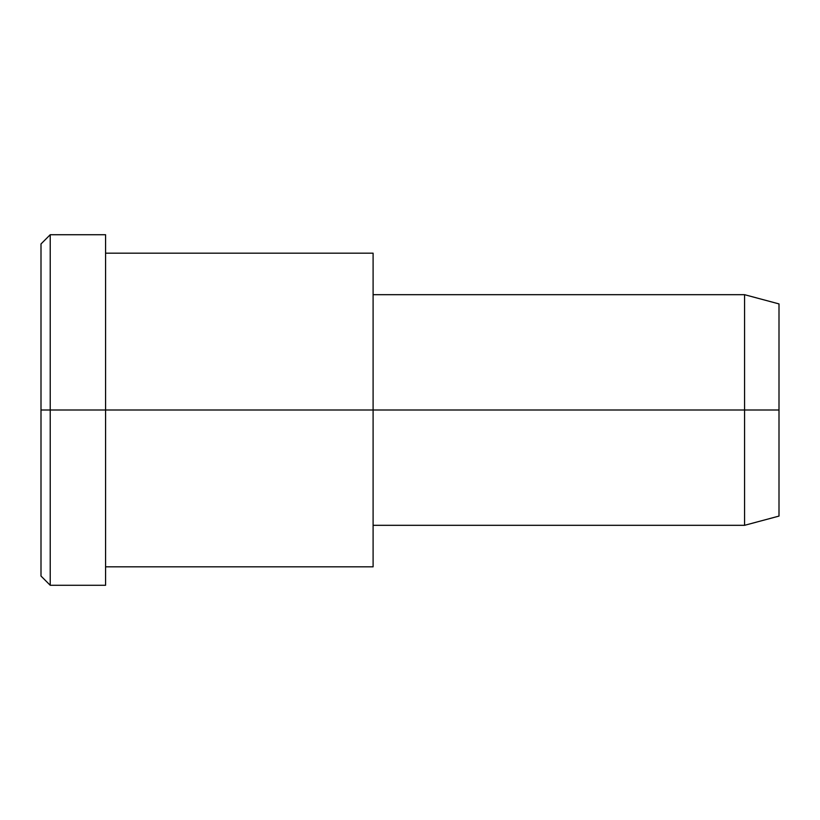 <?xml version="1.0" encoding="UTF-8"?>
<svg xmlns="http://www.w3.org/2000/svg" width="820" height="820" viewBox="0 0 820 820"><rect width="100%" height="100%" fill="white"/><g stroke="black" fill="none" stroke-linecap="round" stroke-linejoin="round"><path stroke-width="1.23" d="M373.1 525.312L744.57 525.312L779 516.087L779 410L105.575 410L105.575 234.725L50.225 234.725L41 243.95L41 410L50.225 410L41 410L41 576.05L50.225 585.275L50.225 234.725L50.225 585.275L105.575 585.275L105.575 410L779 410L779 303.912L744.57 294.688L744.57 525.312L744.57 294.688L373.1 294.688M779 318.129C779 299.423 779 299.423 779 318.129L779 501.871C779 520.577 779 520.577 779 501.871M373.1 274.188L373.1 545.812M105.575 566.825L373.1 566.825L373.1 253.175L105.575 253.175M105.575 258.208C105.575 231.896 105.575 222.712 105.575 258.208L105.575 561.792C105.575 597.288 105.575 588.104 105.575 561.792M50.225 410L105.575 410L50.225 410M41 553.807C41 578.725 41 587.428 41 553.807L41 266.192C41 232.572 41 241.275 41 266.192"/></g></svg>
